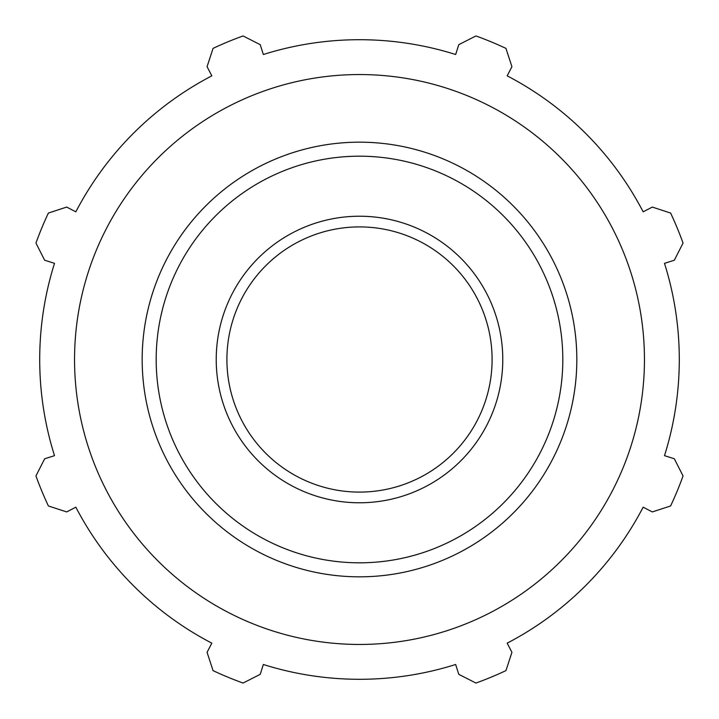 <?xml version="1.0" encoding="UTF-8"?>
<svg xmlns="http://www.w3.org/2000/svg" width="719" height="719" viewBox="0 0 719 719"><rect width="100%" height="100%" fill="white"/><g stroke="black" fill="none" stroke-linecap="round" stroke-linejoin="round"><path stroke-width="1.08" d="M664.491 263.334L674.332 260.233L683.05 243.067A343.862 343.862 0 0 0 670.611 213.049L652.313 207.072L643.163 211.835A319.793 319.793 0 0 0 507.165 75.837L511.928 66.687L505.951 48.389A343.862 343.862 0 0 0 475.933 35.95L458.767 44.668L455.666 54.509A319.793 319.793 0 0 0 263.334 54.509L260.233 44.668L243.067 35.95A343.862 343.862 0 0 0 213.049 48.389L207.072 66.687L211.835 75.837A319.793 319.793 0 0 0 75.837 211.835L66.687 207.072L48.389 213.049A343.862 343.862 0 0 0 35.95 243.067L44.668 260.233L54.509 263.334A319.793 319.793 0 0 0 54.509 455.666L44.668 458.767L35.95 475.933A343.862 343.862 0 0 0 48.389 505.951L66.687 511.928L75.837 507.165A319.793 319.793 0 0 0 211.835 643.163L207.072 652.313L213.049 670.611A343.862 343.862 0 0 0 243.067 683.05L260.233 674.332L263.334 664.491A319.793 319.793 0 0 0 455.666 664.491L458.767 674.332L475.933 683.05A343.862 343.862 0 0 0 505.951 670.611L511.928 652.313L507.165 643.163A319.793 319.793 0 0 0 643.163 507.165L652.313 511.928L670.611 505.951A343.862 343.862 0 0 0 683.05 475.933L674.332 458.767L664.491 455.666A319.793 319.793 0 0 0 664.491 263.334M359.5 644.458A284.958 284.958 0 0 0 606.279 217.021A284.958 284.958 0 0 0 112.721 217.021A284.958 284.958 0 0 0 359.5 644.458M359.5 502.779A143.279 143.279 0 0 0 502.779 359.5A143.279 143.279 0 0 0 359.5 216.221A143.279 143.279 0 0 0 216.221 359.5A143.279 143.279 0 0 0 359.5 502.779M359.5 492.093A132.593 132.593 0 0 0 492.093 359.5A132.593 132.593 0 0 0 359.5 226.907A132.593 132.593 0 0 0 226.907 359.5A132.593 132.593 0 0 0 359.5 492.093M359.5 562.815A203.315 203.315 0 0 1 156.185 359.5A203.315 203.315 0 0 1 359.5 156.185A203.315 203.315 0 0 1 562.815 359.5A203.315 203.315 0 0 1 359.5 562.815M576.827 359.5A217.327 217.327 0 0 0 359.5 142.173A217.327 217.327 0 0 0 142.173 359.5A217.327 217.327 0 0 0 359.5 576.827A217.327 217.327 0 0 0 576.827 359.5"/></g></svg>
